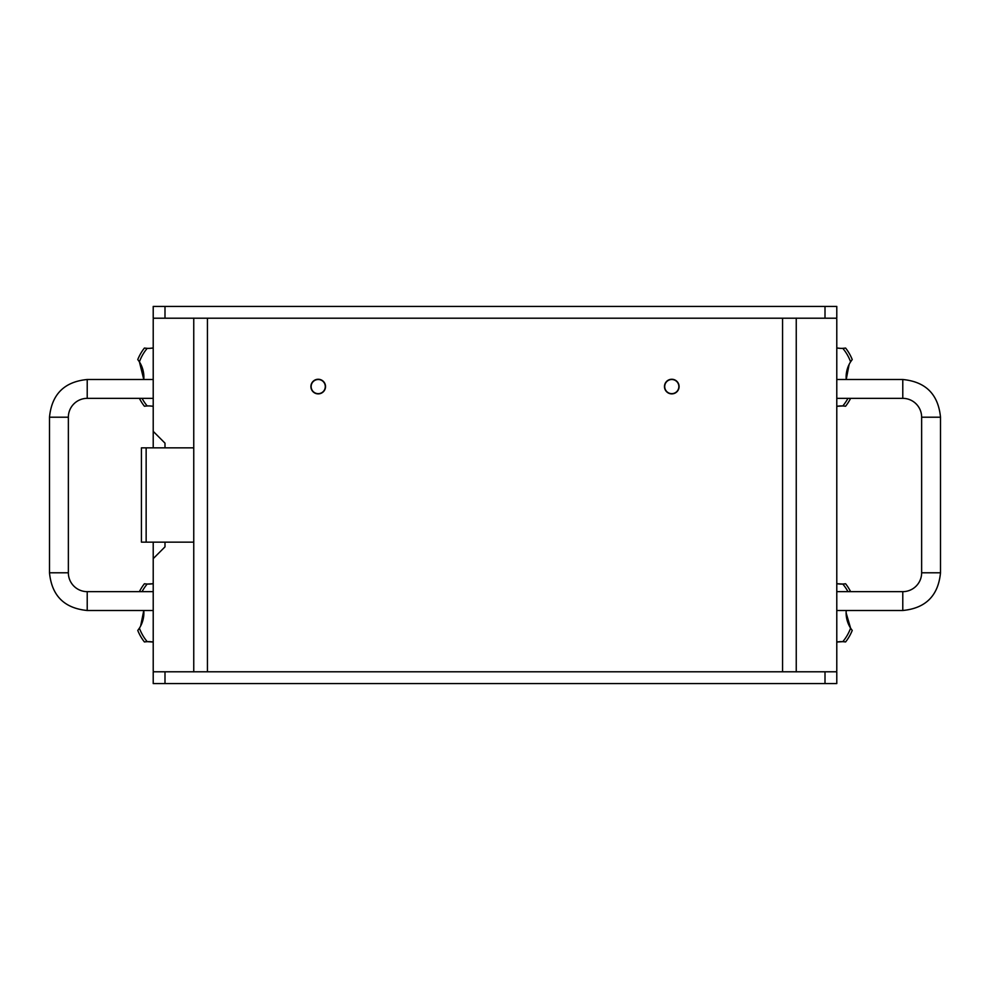 <?xml version="1.0" encoding="UTF-8"?>
<svg xmlns="http://www.w3.org/2000/svg" width="990" height="990" viewBox="0 0 990 990"><rect width="100%" height="100%" fill="white"/><g stroke="black" fill="none" stroke-linecap="round" stroke-linejoin="round"><path stroke-width="1.49" d="M149.663 348.344L153.215 347.973A28.388 28.388 0 0 1 147.201 348.344L144.392 348.072A47.149 47.149 0 0 0 137.771 359.543L139.404 361.845A28.388 28.388 0 0 1 143.785 379.504L139.404 361.845A44.785 44.785 0 0 1 147.201 348.344M139.404 398.351A47.149 47.149 0 0 0 144.392 406.222L147.201 405.95A28.388 28.388 0 0 1 153.215 406.308L149.775 405.95M142.053 591.649A44.785 44.785 0 0 1 147.201 584.05L153.215 583.692A28.388 28.388 0 0 1 147.201 584.05L144.392 583.778A47.149 47.149 0 0 0 139.404 591.649M140.63 626.051L143.785 610.496A28.388 28.388 0 0 1 139.404 628.155L137.771 630.457A47.149 47.149 0 0 0 144.392 641.928L147.201 641.656A28.388 28.388 0 0 1 153.215 642.027L147.201 641.656A44.785 44.785 0 0 1 139.404 628.155M193.285 542.149L146.149 542.149L146.149 447.851L193.285 447.851M164.996 447.851L164.996 443.149L153.215 431.355L153.215 319.399A1.176 1.176 0 0 1 154.391 318.211M164.996 542.149L164.996 546.851L153.215 558.645L153.215 670.601A1.176 1.176 0 0 0 154.391 671.789M671.789 393.649A7.066 7.066 180 0 0 678.855 386.57A7.066 7.066 180 0 0 671.789 379.504A7.066 7.066 180 0 0 664.711 386.57A7.066 7.066 180 0 0 671.789 393.649M318.211 393.649A7.066 7.066 180 0 0 325.289 386.57A7.066 7.066 180 0 0 318.211 379.504A7.066 7.066 180 0 0 311.145 386.57A7.066 7.066 180 0 0 318.211 393.649M796.245 318.112L796.245 671.888M835.61 318.211A1.176 1.176 0 0 1 836.785 319.399L836.785 670.601A1.176 1.176 0 0 1 835.61 671.789M193.755 671.888L193.755 318.112M164.996 683.57L164.996 671.789L153.215 671.789L153.215 683.57L836.785 683.57L836.785 671.789L825.004 671.789L825.004 683.57M164.996 671.789L825.004 671.789M825.004 318.211L836.785 318.211L836.785 306.43L825.004 306.43L825.004 318.211L164.996 318.211L164.996 306.43L153.215 306.43L153.215 318.211L164.996 318.211M164.996 306.43L825.004 306.43M310.91 386.57A7.301 7.301 0 0 1 321.874 380.247A7.301 7.301 0 0 1 321.874 392.894A7.301 7.301 0 0 1 310.91 386.57M664.476 386.57A7.301 7.301 0 0 1 675.44 380.247A7.301 7.301 0 0 1 675.44 392.894A7.301 7.301 0 0 1 664.476 386.57M852.229 630.457A47.149 47.149 0 0 1 845.609 641.928A47.149 47.149 0 0 0 852.229 630.457L850.596 628.155A28.388 28.388 0 0 1 846.215 610.496L846.116 612.86L850.596 628.155A44.785 44.785 0 0 1 842.799 641.656L836.785 642.027A28.388 28.388 0 0 1 842.799 641.656L845.609 641.928M845.609 583.778A47.149 47.149 0 0 1 850.596 591.649A47.149 47.149 0 0 0 845.609 583.778L842.799 584.05A28.388 28.388 0 0 1 836.785 583.692L842.799 584.05A44.785 44.785 0 0 1 847.947 591.649M850.596 398.351A47.149 47.149 0 0 1 845.609 406.222A47.149 47.149 0 0 0 850.596 398.351M849.135 364.394L846.215 379.504A28.388 28.388 0 0 1 850.596 361.845L852.229 359.543A47.149 47.149 0 0 0 845.609 348.072A47.149 47.149 0 0 1 852.229 359.543M845.609 348.072L842.799 348.344A28.388 28.388 0 0 1 836.785 347.973L840.225 348.344M847.947 398.351A44.785 44.785 0 0 1 842.799 405.95L836.785 406.308A28.388 28.388 0 0 1 842.799 405.95L845.609 406.222M153.215 447.851L153.215 431.355M153.215 558.645L153.215 542.149M836.785 379.504L902.781 379.504C925.687 381.732 938.26 394.305 940.5 417.211L940.5 572.789C938.26 595.695 925.699 608.268 902.781 610.496L836.785 610.496M940.5 572.789L921.64 572.789A18.86 18.86 0 0 1 902.781 591.649L902.781 610.496M902.781 379.504L902.781 398.351A18.86 18.86 0 0 1 921.64 417.211L940.5 417.211M153.215 379.504L87.219 379.504L87.219 398.351A18.86 18.86 0 0 0 68.36 417.211L49.5 417.211L49.5 572.789L68.36 572.789A18.86 18.86 0 0 0 87.219 591.649L87.219 610.496L153.215 610.496M146.149 447.851L141.434 447.851L141.434 542.149L146.149 542.149M147.201 405.95A44.785 44.785 0 0 1 142.053 398.351M782.57 671.789L782.57 318.211M207.43 318.211L207.43 671.789M842.799 348.344A44.785 44.785 0 0 1 850.596 361.845M678.855 386.57L678.855 384.726M664.711 386.57L664.711 384.726M325.289 386.57L325.289 384.726M311.145 386.57L311.145 384.726M836.785 591.649L902.781 591.649M921.64 572.789L921.64 417.211M902.781 398.351L836.785 398.351M153.215 591.649L87.219 591.649M49.5 572.789C51.74 595.695 64.3 608.268 87.219 610.496M68.36 572.789L68.36 417.211M87.219 379.504C64.313 381.732 51.74 394.305 49.5 417.211M87.219 398.351L153.215 398.351"/></g></svg>
